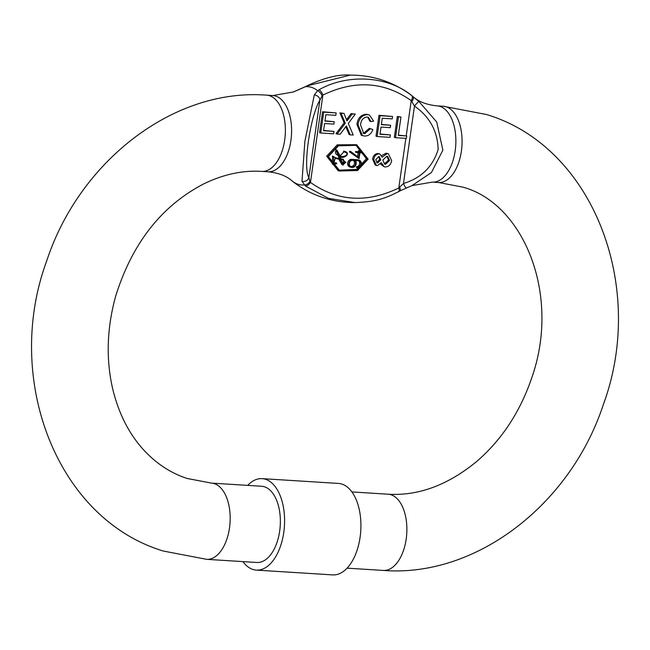 <?xml version="1.0" encoding="UTF-8"?>
<svg xmlns="http://www.w3.org/2000/svg" width="650" height="650" viewBox="0 0 650 650"><rect width="100%" height="100%" fill="white"/><g stroke="black" fill="none" stroke-linecap="round" stroke-linejoin="round"><path stroke-width="0.97" d="M350.293 75.099L307.214 85.841A5.306 2.242 61.2 0 0 306.702 85.962L306.702 85.962C324.082 77.789 338.609 74.165 350.293 75.099C372.743 75.099 393.055 81.786 411.223 95.176L411.702 95.558C388.074 75.961 347.563 73.474 319.109 89.741L317.614 90.683L314.291 94.933L304.858 141.464L301.998 181.309L305.402 186.006L328.543 198.372L354.924 202.564C376.813 201.817 385.531 198.169 398.515 191.701L398.515 191.701A5.306 2.242 61.2 0 0 398.799 187.98L405.868 138.344M293.507 182.106A5.306 2.852 128.7 0 1 293.499 182.097L291.298 180.286M406.664 187.891L411.905 185.673L431.438 172.518L442.878 150.134L436.711 122.029L418.957 101.514L413.108 96.712M338.918 170.186L356.558 169.406L366.421 158.714L355.851 145.153M367.559 159.088L357.402 169.894L339.487 170.373L328.356 156.626L338.504 145.819L356.428 145.34L367.559 159.088M356.639 144.698L337.244 144.828L326.666 156.219L338.138 170.641L339.276 171.015L327.795 156.593L338.382 145.194L356.639 144.698L368.111 159.12L357.524 170.519L339.276 171.015M211.437 483.104L261.625 486.257A38.188 21.044 93.6 0 1 279.679 531.074A38.188 21.044 93.6 0 1 256.831 562.486L206.651 559.333A38.188 21.044 93.6 0 0 229.499 527.922A38.188 21.044 93.6 0 0 214.386 483.673A38.188 21.044 93.6 0 0 211.437 483.104L187.102 478.457C170.202 472.924 155.309 462.962 142.439 448.565C128.562 432.884 118.714 413.262 112.889 389.707C105.82 359.629 106.771 328.356 115.749 295.904C132.324 243.043 161.736 205.66 203.978 183.763C223.584 174.289 242.881 170.17 261.861 171.397L268.076 171.787A38.188 21.044 -86.4 0 0 290.924 140.376A38.188 21.044 -86.4 0 0 272.862 95.558L293.312 91.983L307.214 85.841M247.691 485.387A45.825 25.252 93.6 0 1 262.104 478.636L338.431 483.429A45.825 25.252 93.6 0 1 360.1 537.209A45.825 25.252 93.6 0 1 332.686 574.901L256.352 570.107A45.825 25.252 93.6 0 1 242.905 561.608M262.104 478.636A45.825 25.252 93.6 0 1 283.766 532.415A45.825 25.252 93.6 0 1 256.352 570.107M319.109 89.741A5.306 2.242 61.2 0 1 322.887 95.079C354.746 79.739 384.191 81.591 411.231 100.628A5.306 2.852 -51.3 0 0 411.71 95.566L413.083 96.696A5.306 2.218 130.1 0 1 413.083 96.696L411.702 95.558A5.306 2.852 -51.3 0 0 411.702 95.558L411.231 95.176M412.067 185.599L432.348 182.106A38.188 21.044 93.6 0 0 455.195 150.694A38.188 21.044 93.6 0 0 437.133 105.877C427.058 104.821 419.282 101.961 413.798 97.289L413.083 96.696A5.306 2.218 130.1 0 1 411.808 101.627L414.481 106.048A5.306 0.569 -49.9 0 1 418.957 101.514M406.559 187.964L400.018 190.889A5.306 1.56 61.8 0 0 399.644 187.086L403.463 183.503L414.481 106.048C429.796 116.862 437.686 131.365 438.141 149.557C432.762 166.79 421.208 178.108 403.463 183.503A5.306 1.211 68.1 0 0 406.559 187.964L411.905 185.673M292.102 180.952A5.306 2.218 -49.9 0 0 292.126 180.968L294.101 182.577M293.142 92.064L298.659 89.7A5.306 1.211 68.1 0 0 298.545 89.773M399.644 187.086L398.799 187.98C366.941 203.32 337.488 201.476 310.456 182.431A5.306 2.852 128.7 0 1 305.402 186.006M406.226 135.817L411.231 100.628L411.808 101.627M268.076 171.787C278.151 172.843 285.935 175.703 291.411 180.375L292.126 180.968A5.306 2.218 -49.9 0 0 292.151 180.984L292.126 180.968A49.238 27.129 93.6 0 0 304.2 184.933A5.306 3.348 -45.9 0 0 309.944 181.456L308.864 177.564A5.306 4.761 165.7 0 1 301.998 181.309M306.702 85.962L305.199 86.775A5.306 1.56 -118.2 0 1 305.565 86.734A49.238 27.129 93.6 0 1 317.614 90.683A5.306 2.689 -125.2 0 1 322.108 95.997L319.889 100.1L308.864 177.564C302.803 167.692 309.985 116.764 319.889 100.1A5.306 4.119 -156.4 0 0 314.291 94.933M397.321 116.464L394.355 137.321L395.493 137.694L398.458 116.838L397.321 116.464L400.952 116.992L398.328 135.444L406.705 135.972L406.364 138.377L395.493 137.694M406.705 135.972L398.369 135.143M378.974 115.31L376.009 136.167L377.138 136.541L380.112 115.684L378.974 115.31L392.567 116.472L392.226 118.877L382.257 118.251L381.347 124.67L390.634 125.247L381.387 124.369M390.634 125.247L390.293 127.66L381.006 127.075L379.974 134.29L390.398 134.948L380.014 133.998M367.721 117.089L369.907 121.225L371.036 121.599L368.322 117.236L367.209 117.032C363.301 117.414 361.075 120.006 360.523 124.808L363.683 133.404L364.788 133.607L363.098 133.169M364.788 133.607L370.484 128.7L369.354 128.326L363.651 133.234M356.899 124.288L361.27 135.241L362.408 135.614L358.036 124.662L356.899 124.288C357.923 117.894 361.14 114.546 366.535 114.262L369.436 114.961L373.62 121.128L371.036 121.599M344.142 122.842L336.017 133.656L337.147 134.03L345.28 123.216L344.142 122.842L339.893 112.856L344.029 113.417L346.994 120.941L352.251 113.937L351.114 113.563L346.621 119.543M352.251 113.937L355.298 114.124L351.114 113.563M345.808 126.75L349.091 134.477L350.228 134.851L346.426 125.921L340.194 134.217L337.147 134.03M322.562 111.767L319.597 132.624L320.734 132.998L323.7 112.141L322.562 111.767L336.164 112.921L335.822 115.334L325.853 114.701L324.935 121.119L334.23 121.704L324.984 120.827M334.23 121.704L333.881 124.109L324.594 123.532L323.57 130.748L333.986 131.406L323.611 130.447M379.884 154.018L377.951 153.506L379.884 154.018L382.119 157.186L387.221 153.579L388.448 153.814L386.084 153.205L381.631 155.586M380.559 164.044L384.101 166.733L381.331 162.703L377.358 165.636L376.399 165.457L373.734 159.51L372.596 159.136L375.261 165.084L376.399 165.457M377.951 153.506C374.985 153.741 373.197 155.618 372.596 159.136M322.108 95.997L322.887 95.079L310.456 182.431L309.944 181.456M398.458 116.838L400.952 116.992M390.398 134.948L390.057 137.353L377.138 136.541M380.112 115.684L392.567 116.472M370.484 128.7L372.881 129.537C371.272 133.892 368.542 136.061 364.683 136.029L362.408 135.614M358.036 124.662C359.06 118.259 362.277 114.92 367.673 114.636L366.535 114.262M367.673 114.636L369.436 114.961M345.28 123.216L341.023 113.23L339.893 112.856M341.023 113.23L344.029 113.417M355.298 114.124L348.294 123.443L353.234 135.037L350.228 134.851M333.986 131.406L333.645 133.811L320.734 132.998M323.7 112.141L336.164 112.921M387.221 153.579L386.084 153.205M388.448 153.814L391.633 160.599C390.869 164.686 388.741 166.798 385.255 166.944L384.101 166.733M373.734 159.51C374.335 155.992 376.123 154.115 379.088 153.879M385.596 164.271L384.727 164.101L382.793 160.103L386.807 156.252L387.636 156.406L389.602 160.452L385.596 164.271L384.223 163.873M377.748 162.963L377.219 162.866L375.781 159.607L378.771 156.553L379.34 156.658L380.762 159.892L377.748 162.963L376.781 162.646M389.602 160.452L388.464 160.079L384.459 163.898M387.059 156.276L388.464 160.079M380.762 159.892L379.632 159.518L376.707 162.597M378.723 156.553L379.632 159.518M344.142 151.206L343.493 151.694L344.63 152.067L344.817 151.426L343.679 151.052M338.877 159.282L342.03 164.734L343.168 165.108L339.991 159.429L335.189 158.308L333.645 163.841L336.578 163.077L335.441 162.703L333.247 163.524M343.907 151.125L344.817 151.426C351.553 153.351 343.476 159.388 340.234 156.699L340.502 158.795L343.452 159.356L340.478 158.576M332.556 156.999L332.304 164.109L333.442 164.482L333.686 157.373L332.556 156.999L332.353 156.081L336.399 158.072L339.918 158.754L335.855 157.877M339.918 158.754L339.633 156.52L336.887 150.044L335.749 149.671L338.496 156.154L338.78 158.381M343.915 151.832L340.121 155.854M358.174 152.644L357.598 156.691M355.607 151.515L355.509 152.173L356.647 152.547L356.736 151.889L355.607 151.515L358.304 151.686L358.459 150.646L359.011 150.678L360.149 151.052L360.002 152.092L362.7 152.263L360.043 151.799M349.416 151.791L359.068 158.641L350.553 152.157L350.894 151.596L349.757 151.222L349.416 151.791L350.553 152.157M359.255 160.217L358.118 159.843A3.916 3.234 108.1 0 0 357.443 159.721L351.479 159.339A3.916 3.234 108.1 0 0 347.75 162.581A3.916 3.234 108.1 0 0 349.716 166.912L350.854 167.286A3.916 3.234 -71.9 0 1 348.887 162.955A3.916 3.234 -71.9 0 1 352.617 159.713L358.581 160.087A3.916 3.234 -71.9 0 1 359.255 160.217A3.916 3.234 -71.9 0 1 361.221 164.548A3.916 3.234 -71.9 0 1 357.484 167.789L356.354 167.416L356.444 166.757A3.25 2.681 -71.9 0 0 359.442 164.418A3.25 2.681 -71.9 0 0 358.451 160.745M343.452 159.356L343.168 165.108M336.578 163.077L336.749 163.678L333.442 164.482M333.686 157.373L333.491 156.455M336.887 150.044L340.137 155.976C343.419 158.096 350.773 153.822 344.63 152.067L344.833 152.132M350.894 151.596L358.67 157.503L359.352 152.718L356.647 152.547M356.736 151.889L359.442 152.059L358.304 151.686M359.442 152.059L359.588 151.011L358.459 150.646M359.588 151.011L360.149 151.052M362.7 152.263L362.611 152.921L359.905 152.75L359.068 158.641M350.854 167.286A3.916 3.234 -71.9 0 0 351.52 167.407L352.649 167.464A3.924 3.242 -71.9 0 0 355.924 164.775A3.924 3.242 -71.9 0 0 355.192 160.542L358.491 160.745A3.25 2.681 -71.9 0 1 359.044 160.851A3.25 2.681 -71.9 0 1 360.677 164.442A3.25 2.681 -71.9 0 1 357.581 167.131L356.444 166.757M357.484 167.789L357.581 167.131M345.776 162.313L343.484 164.361L340.567 159.543L343.314 160.152L345.776 162.313L342.704 159.981M339.463 155.764C335.871 154.928 334.701 153.205 335.936 150.597L336.529 150.711L339.463 155.764M352.527 160.371A3.25 2.681 108.1 0 0 349.432 163.061A3.25 2.681 108.1 0 0 351.057 166.644A3.25 2.681 108.1 0 0 351.618 166.757L352.69 166.814A3.258 2.689 108.1 0 0 355.574 163.971A3.258 2.689 108.1 0 0 353.909 160.518A3.258 2.689 108.1 0 0 353.608 160.436L352.527 160.371M342.891 164.109L344.638 161.939M338.301 155.228L335.944 150.597M350.512 166.384L352.69 166.814M351.553 166.441A3.258 2.689 108.1 0 0 354.348 163.971A3.258 2.689 108.1 0 0 353.34 160.42M206.651 559.333L163.321 551.038C56.201 518.733 3.356 378.048 46.719 260.886C79.284 161.525 173.509 87.888 266.654 95.168A38.188 21.044 93.6 0 1 269.604 95.737A38.188 21.044 93.6 0 1 284.708 139.986A38.188 21.044 93.6 0 1 261.861 171.397M383.346 570.432C476.491 577.712 570.716 504.083 603.281 404.714C646.644 287.552 593.799 146.868 486.679 114.562L443.349 106.267A38.188 21.044 93.6 0 1 446.298 106.836A38.188 21.044 93.6 0 1 461.402 151.084A38.188 21.044 93.6 0 1 438.563 182.496L462.898 187.143C523.445 203.523 561.372 294.743 531.554 378.406C519.927 412.189 501.694 439.839 476.864 461.337C448.021 485.079 418.446 496.039 388.139 494.211A38.188 21.044 93.6 0 1 391.089 494.78A38.188 21.044 93.6 0 1 406.193 539.021A38.188 21.044 93.6 0 1 383.346 570.432L347.1 568.157M345.841 126.839L346.978 127.213M348.424 119.031L347.295 118.657M352.617 159.713L351.479 159.339M358.581 160.087L357.443 159.721M351.618 166.757L350.545 166.408M432.348 182.106L438.563 182.496M437.133 105.877L443.349 106.267M388.139 494.211L351.886 491.928M293.995 182.487L293.995 182.487C312.162 195.877 332.467 202.564 354.916 202.564M400.018 190.889L398.515 191.701M266.654 95.168L272.862 95.558M305.199 86.775L298.659 89.7M336.196 158.706L335.067 158.34M339.454 156.471L338.325 156.097"/></g></svg>
